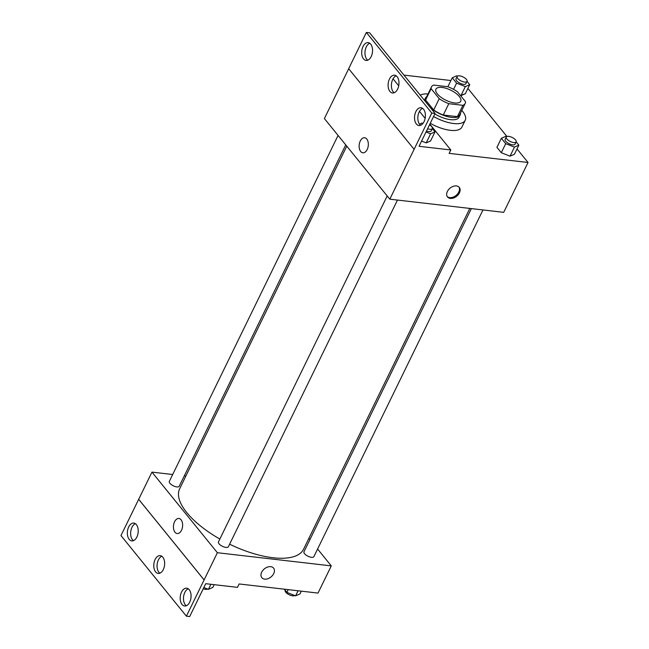 <?xml version="1.0" encoding="UTF-8"?>
<svg xmlns="http://www.w3.org/2000/svg" width="649" height="649" viewBox="0 0 649 649"><rect width="100%" height="100%" fill="white"/><g stroke="black" fill="none" stroke-linecap="round" stroke-linejoin="round"><path stroke-width="0.97" d="M454.608 102.956A13.783 5.581 -154 0 1 440.955 97.261A13.783 5.581 -154 0 1 435.925 89.156A13.783 5.581 -154 0 1 450.763 90.187A13.783 5.581 -154 0 1 460.709 101.244A13.783 5.581 -154 0 1 454.608 102.956M465.52 101.723L457.399 91.72A18.78 7.601 -154 0 0 447.834 86.723L433.702 85.084A18.78 7.601 -154 0 0 431.431 86.966A18.78 7.601 -154 0 0 431.114 88.686L439.235 98.68A18.78 7.601 -154 0 0 448.8 103.686L462.932 105.325A18.78 7.601 -154 0 0 465.195 103.434A18.78 7.601 -154 0 0 465.52 101.723M431.114 88.686L425.59 100.019L433.702 110.014L439.235 98.68M448.8 103.686L443.275 115.019L457.407 116.65L462.932 105.325M443.275 115.019A18.78 7.601 -154 0 1 433.702 110.014M425.59 100.019A18.78 7.601 -154 0 1 425.906 98.299L431.431 86.966M465.195 103.434L459.67 114.768A18.78 7.601 -154 0 1 457.407 116.65M430.595 107.921A19.3 7.812 26 0 0 448.143 116.763A19.3 7.812 26 0 0 460.141 114.995A19.3 7.812 26 0 0 460.457 113.153M426.693 96.685A19.3 7.812 26 0 0 425.444 98.072A19.3 7.812 26 0 0 425.582 101.747M460.141 114.995L459.03 117.266A19.3 7.812 -154 0 1 450.495 119.651A19.3 7.812 -154 0 1 434.814 113.956M461.804 110.395A26.195 10.603 -154 0 1 465.228 120.284A26.195 10.603 -154 0 1 453.635 123.529A26.195 10.603 -154 0 1 433.573 116.504M423.554 109.259A26.195 10.603 -154 0 1 422.734 108.456M420.252 95.184A26.195 10.603 -154 0 1 428.04 93.927M465.228 120.284L461.91 127.082A26.195 10.603 -154 0 1 450.325 130.327A26.195 10.603 -154 0 1 430.255 123.302M348.691 68.737L324.386 118.572L389.814 199.178L431.78 113.056L435.065 113.429L419.043 146.293L450.804 149.968L449.14 153.367L528.035 162.485L517.026 148.929M506.934 136.493L467.905 88.418M450.893 80.525L403.954 75.106M506.569 136.688L505.749 136.363L501.361 138.294L496.939 147.355L501.296 152.726L510.041 156.174L514.438 154.243L518.859 145.181L516.174 141.871A5.516 2.231 -154 0 1 513.732 142.569A5.516 2.231 -154 0 1 508.272 140.289A5.516 2.231 -154 0 1 506.252 137.053A5.516 2.231 -154 0 1 512.191 137.466A5.516 2.231 -154 0 1 516.166 141.888L515.063 144.151A5.516 2.231 -154 0 1 512.621 144.832A5.516 2.231 -154 0 1 507.161 142.561A5.516 2.231 -154 0 1 505.149 139.316L506.252 137.053M457.448 76.176L456.628 75.852L452.231 77.775L456.596 83.145L465.341 86.593L460.92 95.654L460.441 95.468L465.317 93.732L469.738 84.662L467.053 81.36A5.516 2.231 -154 0 1 464.603 82.058A5.516 2.231 -154 0 1 459.143 79.778A5.516 2.231 -154 0 1 457.131 76.533A5.516 2.231 -154 0 1 463.07 76.947A5.516 2.231 -154 0 1 467.045 81.368L465.941 83.64A5.516 2.231 -154 0 1 463.5 84.321A5.516 2.231 -154 0 1 458.04 82.042A5.516 2.231 -154 0 1 456.028 78.805L457.131 76.533M447.372 191.463A7.585 5.233 -39.1 0 1 453.253 186.336A7.585 5.233 -39.1 0 1 459.281 187.383A7.585 5.233 -39.1 0 1 456.693 196.225A7.585 5.233 -39.1 0 1 447.51 196.939A7.585 5.233 -39.1 0 1 447.372 191.463M389.814 199.178L503.713 212.345L528.035 162.485M364.608 137.742A7.585 4.551 -83.4 0 0 359.595 142.796A7.585 4.551 -83.4 0 0 360.698 151.509A7.585 4.551 96.6 0 1 359.595 142.796A7.585 4.551 96.6 0 1 364.6 137.742A7.585 4.551 96.6 0 1 368.251 145.798A7.585 4.551 96.6 0 1 362.864 152.807A7.585 4.551 96.6 0 1 360.69 151.509A7.585 4.551 -83.4 0 0 362.864 152.807M435.065 113.429L369.638 32.831L366.352 32.45L348.667 68.713L414.094 149.311M447.218 196.525A7.585 5.233 140.9 0 0 456.06 195.438A7.585 5.233 140.9 0 0 458.94 187.017M450.804 149.968L429.841 124.146M425.144 118.353L419.684 111.628A27.834 11.268 -154 0 1 419.465 111.401M431.78 113.056L366.352 32.45M415.879 111.596A8.964 5.379 -83.4 0 0 414.816 120.519A8.964 5.379 -83.4 0 0 418.938 125.533A8.964 5.379 -83.4 0 0 425.306 117.25A8.964 5.379 -83.4 0 0 420.99 107.734A8.964 5.379 -83.4 0 0 415.879 111.596M363.026 46.493A8.964 5.379 -83.4 0 0 361.972 55.416A8.964 5.379 -83.4 0 0 366.085 60.43A8.964 5.379 -83.4 0 0 372.461 52.147A8.964 5.379 -83.4 0 0 368.145 42.631A8.964 5.379 -83.4 0 0 363.026 46.493M389.449 79.048A8.964 5.379 -83.4 0 0 388.394 87.972A8.964 5.379 -83.4 0 0 392.515 92.985A8.964 5.379 -83.4 0 0 398.884 84.703A8.964 5.379 -83.4 0 0 394.568 75.179A8.964 5.379 -83.4 0 0 389.449 79.048M398.713 85.806L393.051 78.821M426.012 132.007L430.611 133.816L426.19 142.885L421.59 141.076L426.19 142.885L430.579 140.963L435 131.893L432.323 128.591A5.516 2.231 -154 0 1 429.873 129.281A5.516 2.231 -154 0 1 427.61 128.713M422.588 108.351A8.964 5.379 -83.4 0 0 419.165 111.977A8.964 5.379 -83.4 0 0 420.625 125.298M369.743 43.248A8.964 5.379 -83.4 0 0 366.312 46.874A8.964 5.379 -83.4 0 0 367.78 60.195M396.166 75.803A8.964 5.379 -83.4 0 0 392.734 79.421A8.964 5.379 -83.4 0 0 394.203 92.742M469.795 208.418L303.57 549.216A68.932 27.899 -154 0 1 273.075 557.751A68.932 27.899 -154 0 1 229.616 544.187M219.857 539.043A68.932 27.899 -154 0 1 179.659 488.778L346.769 146.155M471.361 208.605L303.975 551.78A5.516 2.231 26 0 0 305.987 555.025A5.516 2.231 26 0 0 311.455 557.304A5.516 2.231 26 0 0 313.889 556.615L482.978 209.943M345.739 144.881L179.254 486.215A5.516 2.231 -154 0 1 176.812 486.904A5.516 2.231 -154 0 1 171.352 484.625A5.516 2.231 -154 0 1 169.34 481.38L338.072 135.438M397.464 200.062L228.375 546.734A5.516 2.231 -154 0 1 225.941 547.415A5.516 2.231 -154 0 1 220.473 545.136A5.516 2.231 -154 0 1 218.462 541.899L387.193 195.949M172.691 474.516L151.955 472.115L217.383 552.721L331.282 565.887L317.596 549.022M309.93 539.579L308.892 538.305M185.874 476.033L184.308 475.855M178.905 518.478A7.585 4.551 -83.4 0 0 173.9 523.532A7.585 4.551 -83.4 0 0 174.995 532.245A7.585 4.551 96.6 0 1 173.9 523.532A7.585 4.551 96.6 0 1 178.905 518.478A7.585 4.551 96.6 0 1 182.556 526.534A7.585 4.551 96.6 0 1 177.161 533.543A7.585 4.551 96.6 0 1 174.995 532.245A7.585 4.551 -83.4 0 0 177.169 533.543M331.282 565.887L318.018 593.081L239.124 583.962L237.469 587.361L205.709 583.686L189.678 616.55L186.393 616.169L120.965 535.571L138.683 499.308L204.119 579.914L217.383 552.721M138.683 499.308L151.955 472.115M261.677 572.207A7.585 5.233 -39.1 0 1 267.55 567.072A7.585 5.233 -39.1 0 1 273.586 568.118A7.585 5.233 -39.1 0 1 270.998 576.961A7.585 5.233 -39.1 0 1 261.815 577.675A7.585 5.233 -39.1 0 1 261.677 572.207M186.393 616.169L204.119 579.914M261.815 577.675A7.585 5.233 140.9 0 0 270.998 576.961A7.585 5.233 140.9 0 0 273.586 568.118M155.119 559.503A8.964 5.379 -83.4 0 0 154.056 568.427A8.964 5.379 -83.4 0 0 158.178 573.44A8.964 5.379 -83.4 0 0 164.554 565.157A8.964 5.379 -83.4 0 0 160.238 555.633A8.964 5.379 -83.4 0 0 155.119 559.503M136.874 537.023A8.964 5.379 -83.4 0 0 137.937 528.099A8.964 5.379 -83.4 0 0 133.816 523.086A8.964 5.379 -83.4 0 0 127.439 531.369A8.964 5.379 -83.4 0 0 131.755 540.885A8.964 5.379 -83.4 0 0 136.874 537.023M189.719 602.126A8.964 5.379 -83.4 0 0 190.782 593.202A8.964 5.379 -83.4 0 0 186.661 588.189A8.964 5.379 -83.4 0 0 180.284 596.472A8.964 5.379 -83.4 0 0 184.6 605.988A8.964 5.379 -83.4 0 0 189.719 602.126M138.651 499.308L204.078 579.906M161.828 556.258A8.964 5.379 -83.4 0 0 158.405 559.876A8.964 5.379 -83.4 0 0 159.873 573.197M135.406 523.702A8.964 5.379 -83.4 0 0 130.725 531.75A8.964 5.379 -83.4 0 0 133.451 540.649M188.251 588.805A8.964 5.379 -83.4 0 0 183.57 596.853A8.964 5.379 -83.4 0 0 186.295 605.752M284.254 589.178L286.858 592.383L295.611 595.831L300 593.908L301.339 591.15M286.858 592.383L288.197 589.633M295.611 595.831L298.069 590.777M294.792 595.506A5.516 2.231 -154 0 1 292.658 595.831A5.516 2.231 -154 0 1 287.215 593.559A5.516 2.231 -154 0 1 285.179 590.322M203.835 587.532L208.434 589.341L212.831 587.418L214.17 584.668M208.434 589.341L210.901 584.287M207.615 589.024A5.516 2.231 -154 0 1 205.49 589.341A5.516 2.231 -154 0 1 203.226 588.773M501.361 138.294L505.717 143.656L514.462 147.104L518.859 145.181M496.939 147.355L501.296 152.726L505.717 143.656M501.296 152.726L510.041 156.174L514.462 147.104M510.041 156.174L514.438 154.243M465.341 86.593L469.738 84.662M447.867 86.731L452.231 77.775M453.562 89.359L456.596 83.145M460.92 95.654L465.317 93.732M422.71 123.399L421.891 123.083L419.473 124.137M430.611 133.816L435 131.893M429.508 124.827A5.516 2.231 -154 0 1 432.315 128.599L431.212 130.871A5.516 2.231 -154 0 1 428.77 131.552A5.516 2.231 -154 0 1 426.507 130.984M426.19 142.885L430.579 140.963M422.304 124.17A5.516 2.231 -154 0 1 422.402 123.764A5.516 2.231 -154 0 1 423.156 123.18M424.373 100.262L425.444 98.072M422.118 124.34L422.402 123.764"/></g></svg>
